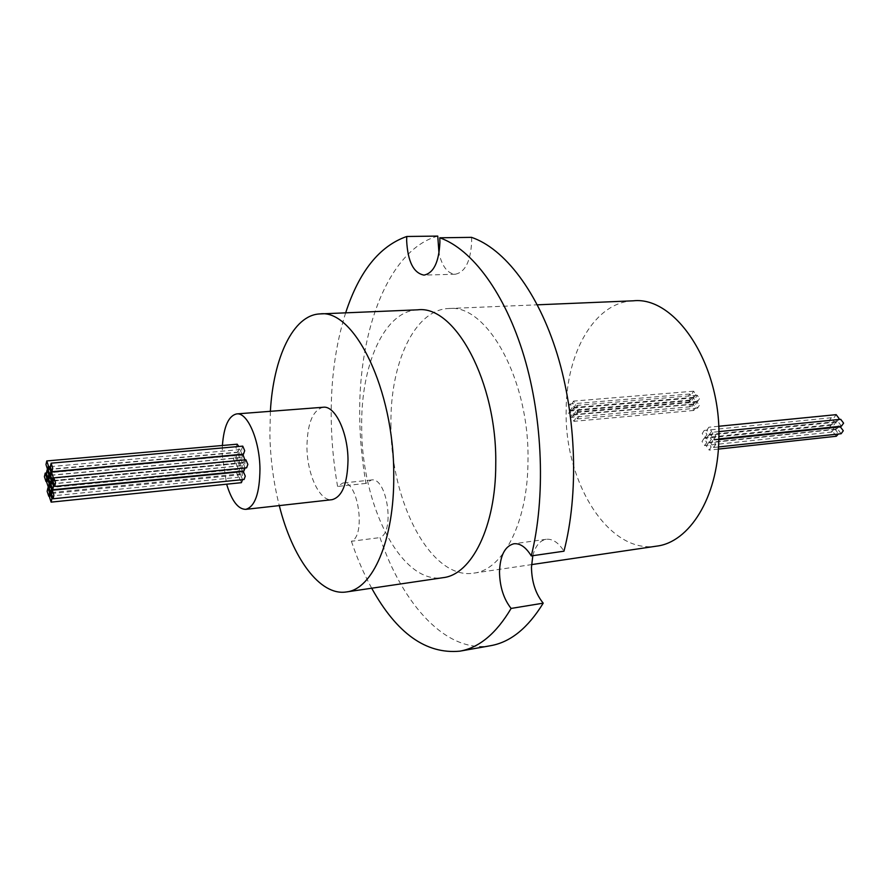 <?xml version="1.0" encoding="UTF-8"?>
<svg xmlns="http://www.w3.org/2000/svg" width="888" height="888" viewBox="0 0 888 888"><rect width="100%" height="100%" fill="white"/><g stroke="black" fill="none" stroke-linecap="round" stroke-linejoin="round"><path stroke-width="0.67" stroke-dasharray="4.44 3.33" d="M838.894 419.48L836.885 421.511L834.01 417.671L836.174 414.663M711.566 431.346L709.534 434.498L706.759 430.403L708.791 427.25L711.566 431.346M695.848 394.583L694.105 397.302L691.874 393.917L693.606 391.197L695.848 394.583M575.702 404.673L574.103 407.503L571.961 403.929L573.57 401.087L575.702 404.673M841.147 433.733L838.228 429.859L840.381 426.873M715.728 444.355L713.719 447.485L710.911 443.356L712.92 440.215L715.728 444.355M836.318 436.252L833.421 432.389L835.541 429.426L838.339 434.032M711.133 446.986L709.146 450.094L706.349 445.976L708.335 442.868L711.133 446.986M833.888 429.093L831.779 432.056L828.904 428.216L831.024 425.252L833.888 429.093M706.759 442.49L704.772 445.61L702.008 441.514L703.995 438.395L706.759 442.49M838.561 427.061L836.596 429.004L833.71 425.152L835.852 422.166L838.694 426.44M711.344 439.294L709.334 442.424L706.548 438.317L708.557 435.187L711.344 439.294M834.198 421.556L832.067 424.542L829.214 420.712L831.346 417.726L834.198 421.556M706.97 434.521L704.972 437.651L702.219 433.566L704.217 430.436L706.97 434.521M841.447 426.151L838.538 422.3L840.703 419.291M715.961 436.319L713.93 439.471L711.122 435.353L713.164 432.201L715.961 436.319M699.311 405.416L697.58 408.114L695.315 404.706L697.047 402.009L699.311 405.416M579.076 416.095L577.478 418.914L575.313 415.318L576.911 412.487L579.076 416.095M692.052 397.38L690.331 400.088L688.1 396.714L689.821 394.006L692.052 397.38M572.161 407.581L570.573 410.4L568.442 406.837L570.04 404.007L572.161 407.581M699.489 398.645L697.746 401.365L695.493 397.968L697.235 395.249L699.489 398.645M579.176 408.98L577.566 411.821L575.402 408.225L577.022 405.383L579.176 408.98M695.504 407.77L693.794 410.456L691.541 407.059L693.25 404.362L695.504 407.77M575.524 418.526L573.937 421.334L571.783 417.749L573.37 414.929L575.524 418.526M691.874 404.107L690.165 406.793L687.934 403.407L689.643 400.721L691.874 404.107M572.072 414.641L570.496 417.449L568.353 413.875L569.941 411.066L572.072 414.641M695.67 401.287L693.95 403.985L691.697 400.599L693.428 397.891L695.67 401.287M575.613 411.71L574.014 414.541L571.872 410.955L573.47 408.125L575.613 411.71M233.5 459.052L235.42 463.569L236.597 460.195L234.676 455.677L233.5 459.052M242.557 479.631L240.593 474.758L239.427 478.099L241.392 482.684M241.991 454.268L240.049 449.561L238.839 452.969L240.781 457.52L241.98 454.556M236.164 455.844L238.095 460.373L239.283 456.987L237.351 452.447L236.164 455.844M245.865 459.795L244.644 463.203L246.631 467.81M237.174 444.189L235.975 447.596L237.895 452.114L239.094 448.706L238.794 446.486M243.301 471.506L242.113 474.869L244.089 479.476M236.563 472.705L238.506 477.256L239.671 473.915L237.729 469.352L236.563 472.705M242.935 454.467L241.725 457.875L243.678 462.448L244.866 459.884M245.088 467.954L243.112 463.025L241.913 466.422L243.889 471.006M242.746 446.131L241.536 449.572L243.49 454.134M236.363 464.313L238.295 468.853L239.471 465.49L237.54 460.939L236.363 464.313M242.346 471.151L240.404 465.867L239.216 469.23L241.17 473.804L242.313 471.606M239.027 461.105L240.981 465.667L242.169 462.282L240.226 457.72L239.027 461.105M222.4 445.487L222.255 454.856L226.629 484.193M323.232 407.248C312.72 410.09 307.292 423.376 306.948 447.108C307.048 474.325 319.724 501.709 332.012 499.689M471.528 237.351L471.661 241.669C470.629 261.361 465.168 272.216 455.278 274.226C447.685 273.648 442.268 266.689 438.994 253.313M270.374 411.322L269.897 435.198C270.429 459.407 273.56 482.872 279.287 505.594M417.693 309.823C384.038 310.889 360.572 365.745 361.705 427.328C361.361 504.628 400.965 584.77 443.134 577.666M437.751 236.086C388.544 249.783 358.297 330.758 359.707 416.605C359.951 439.038 362.049 461.305 366 483.394L371.362 479.997C386.913 476.534 395.315 532.156 379.986 537.595C402.83 605.072 446.675 653.635 490.72 645.676M345.654 312.842C335.564 344.644 330.758 380.009 331.224 418.925C331.546 441.602 333.666 464.102 337.584 486.446L342.801 483.028C357.953 479.598 366.333 535.853 351.404 541.269L379.986 537.595M390.942 424.819C390.32 501.298 430.669 580.397 473.826 573.126C502.941 570.007 527.905 522.555 527.983 460.883C529.736 379.92 486.846 303.563 448.695 308.524C414.241 309.623 389.987 363.891 390.942 424.819M633.288 300.81C594.727 302.042 566.244 352.858 566.178 409.79C564.024 481.34 608.258 554.223 656.587 546.142M351.404 541.269C357.131 558.341 363.891 573.981 371.695 588.211M532.822 555.688C535.342 545.998 539.815 540.537 546.242 539.294C552.636 538.661 558.541 542.624 563.969 551.193M366 483.394L337.584 486.446M836.885 421.511L709.534 434.498M694.105 397.302L574.103 407.503M718.503 446.964L713.719 447.485M718.37 449.095L709.146 450.094M831.779 432.056L704.772 445.61M836.596 429.004L709.334 442.424M832.067 424.542L704.972 437.651M718.825 438.961L713.93 439.471M697.58 408.114L577.478 418.914M690.331 400.088L570.573 410.4M697.746 401.365L577.566 411.821M693.794 410.456L573.937 421.334M690.165 406.793L570.496 417.449M693.95 403.985L574.014 414.541M46.742 481.485L235.42 463.569M50.649 475.202L240.781 457.52M48.685 478.155L238.095 460.373M48.307 469.352L237.895 452.114M49.484 496.181L238.506 477.256M53.047 480.541L243.678 462.448M49.062 487.212L238.295 468.853M51.46 492.574L241.17 473.804M51.049 483.893L240.981 465.667M455.278 274.226L424.009 275.114M473.826 573.126L531.557 564.613M448.695 308.524L537.351 304.817M546.242 539.294L513.875 543.767M371.362 479.997L342.801 483.028M50.66 475.358L240.226 457.72M51.049 484.038L240.404 465.867M48.685 478.721L237.54 460.939M53.047 481.096L243.112 463.025M49.073 487.69L237.729 469.352M48.307 469.652L237.351 452.447M50.272 466.644L240.049 449.561M51.449 493.528L240.593 474.758M46.343 473.026L234.676 455.677M693.428 397.891L573.47 408.125M689.643 400.721L569.941 411.066M693.25 404.362L573.37 414.929M697.235 395.249L577.022 405.383M689.821 394.006L570.04 404.007M697.047 402.009L576.911 412.487M718.825 431.624L713.164 432.201M831.346 417.726L704.217 430.436M835.852 422.166L708.557 435.187M831.024 425.252L703.995 438.395M835.541 429.426L708.335 442.868M718.814 439.604L712.92 440.215M693.606 391.197L573.57 401.087M718.647 426.273L708.791 427.25"/><path stroke-width="1.33" d="M718.647 426.273L836.174 414.663L839.038 418.503L838.894 419.48M718.814 439.604L840.381 426.873L843.289 430.747L841.147 433.733L718.503 446.964M838.339 434.032L836.318 436.252L718.37 449.095M838.694 426.44L838.561 427.061M718.825 431.624L840.703 419.291L843.6 423.154L841.447 426.151L718.825 438.961M44.411 476.69L46.01 481.562L46.809 477.999L45.21 473.126L44.411 476.69M49.495 497.18L51.127 502.131L51.926 498.601L50.294 493.639L49.495 497.18M51.127 502.131L241.392 482.684L242.557 479.631M48.318 470.363L49.939 475.269L50.76 471.661L49.14 466.755L48.318 470.363M46.354 473.337L47.963 478.232L48.773 474.647L47.164 469.752L46.354 473.337M53.058 481.44L54.712 486.413L55.544 482.806L53.891 477.833L53.058 481.44M54.712 486.413L246.631 467.81L247.841 464.391L245.865 459.795L53.891 477.833M45.965 464.546L47.564 469.419L48.385 465.812L46.787 460.939L45.965 464.546M51.449 493.817L53.102 498.779L53.913 495.227L52.27 490.254L51.449 493.817M53.102 498.779L244.089 479.476L245.277 476.112L243.301 471.506L52.27 490.254M47.142 491.33L48.762 496.248L49.562 492.718L47.941 487.801L47.142 491.33M50.66 475.668L52.303 480.608L53.125 477L51.493 472.061L50.66 475.668M244.866 459.884L242.935 454.467L51.493 472.061M51.06 484.793L52.703 489.743L53.524 486.158L51.881 481.207L51.06 484.793M52.703 489.743L243.889 471.006L245.088 467.954M50.283 466.811L51.904 471.728L52.736 468.098L51.116 463.17L50.283 466.811M51.904 471.728L243.49 454.134L244.7 450.693L242.746 446.131L51.116 463.17M46.753 482.384L48.363 487.29L49.162 483.727L47.552 478.821L46.753 482.384M49.073 487.712L50.705 492.64L51.515 489.088L49.883 484.149L49.073 487.712M48.696 479.043L50.316 483.96L51.138 480.386L49.517 475.457L48.696 479.043M226.629 484.193C231.735 500.899 238.117 509.279 245.754 509.357C254.978 506.704 259.707 493.229 259.962 468.92C259.673 440.193 247.452 412.099 236.696 413.908C228.66 415.728 223.898 426.251 222.4 445.487M245.754 509.357L332.012 499.689C342.113 496.991 347.452 483.86 348.007 460.306C348.018 432.478 335.031 405.394 323.232 407.248L236.696 413.908M371.695 588.211C396.703 633.388 426.107 654.378 459.884 651.159L490.72 645.676C510.478 642.179 527.971 628.016 543.212 603.163L511.111 608.435C503.651 598.945 499.789 586.779 499.5 571.95C500.099 555.544 504.895 546.142 513.875 543.767C520.135 543.145 525.929 547.197 531.279 555.91L563.969 551.193C578.832 493.95 576.412 416.994 557.276 354.401C538.05 291.808 504.417 248.54 471.528 237.351L439.782 237.795L439.926 242.158C438.972 262.104 433.666 273.093 424.009 275.114C413.575 273.116 407.792 261.638 406.649 240.681L406.76 236.486C379.509 246.02 359.141 271.473 345.654 312.842M543.212 603.163C535.631 593.839 531.712 581.851 531.468 567.199L532.822 555.688M438.994 253.313L437.751 236.086L406.76 236.486M279.287 505.594C292.285 557.731 319.813 596.192 346.376 591.952C372.549 589.355 394.527 539.993 393.739 475.002C394.183 389.677 354.19 308.858 319.969 313.919C293.129 314.851 273.36 357.753 270.374 411.322M346.376 591.952L443.134 577.666C471.584 574.658 495.87 526.751 495.748 464.269C497.202 382.262 454.945 304.839 417.693 309.823L319.969 313.919M531.557 564.613L656.587 546.142C689.177 542.39 717.615 497.768 718.78 440.803C722.133 366.056 676.079 296.004 633.288 300.81L537.351 304.817M238.794 446.486L237.174 444.189L46.787 460.939M459.884 651.159C479.187 647.74 496.27 633.499 511.111 608.435M531.279 555.91C545.665 497.99 543.045 419.957 524.087 356.488C505.039 292.996 471.972 249.128 439.782 237.795M46.01 481.562L46.742 481.485M49.939 475.269L50.649 475.202M47.963 478.232L48.685 478.155M47.564 469.419L48.307 469.352M48.762 496.248L49.484 496.181M52.303 480.608L53.047 480.541M48.363 487.29L49.062 487.212M50.705 492.64L51.46 492.574M50.316 483.96L51.049 483.893M49.517 475.457L50.66 475.358M49.883 484.149L51.049 484.038M47.552 478.821L48.685 478.721M51.881 481.207L53.047 481.096M47.941 487.801L49.073 487.69M47.164 469.752L48.307 469.652M49.14 466.755L50.272 466.644M50.294 493.639L51.449 493.528M45.21 473.126L46.343 473.026"/></g></svg>
